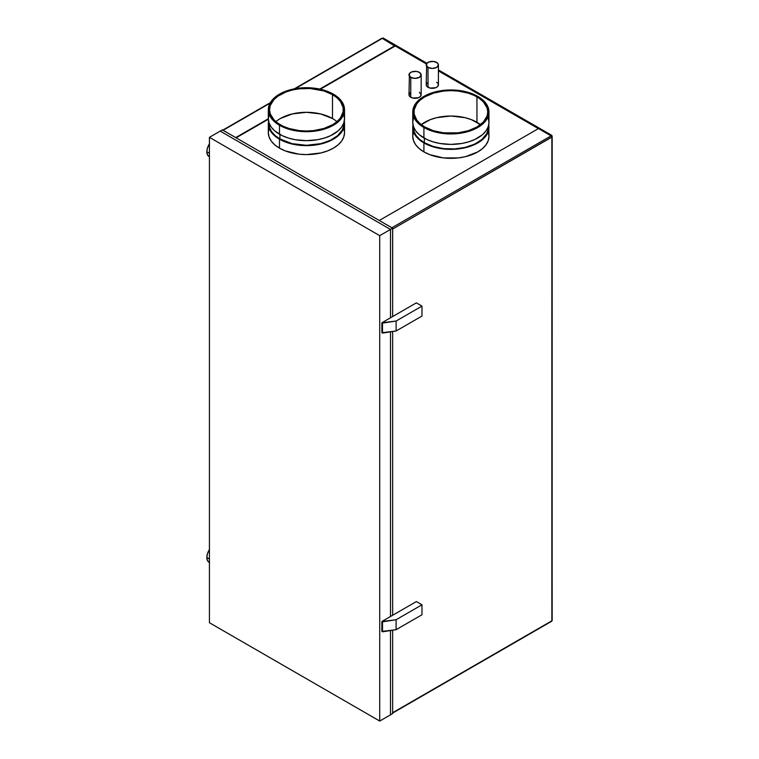 <?xml version="1.0" encoding="UTF-8"?>
<svg xmlns="http://www.w3.org/2000/svg" width="759" height="759" viewBox="0 0 759 759"><rect width="100%" height="100%" fill="white"/><g stroke="black" fill="none" stroke-linecap="round" stroke-linejoin="round"><path stroke-width="1.14" d="M392.65 228.184L390.496 229.436L220.195 131.108L222.349 129.865L392.65 228.184L392.65 316.55L392.65 228.184L222.349 129.865L220.195 131.108L390.496 229.436L392.65 228.184M390.496 714.826L392.65 713.583L390.496 714.826L390.496 630.568L390.496 714.826L390.496 630.568L390.496 714.826L379.718 721.05L379.718 235.66L390.496 229.436L220.195 131.108L209.418 137.332L220.195 131.108L390.496 229.436L390.496 317.803L390.496 229.436L379.718 235.66L209.418 137.332L209.418 622.731L379.718 721.05L390.496 714.826M390.496 616.507L390.496 331.863L390.496 616.507M392.65 331.522L392.65 615.255L392.65 331.522M392.65 630.226L392.65 713.583L392.65 630.226M390.496 317.803L390.496 229.436L390.496 317.803M209.418 622.731L379.718 721.05L379.718 235.66L209.418 137.332L209.418 622.731M421.976 316.057L421.976 306.105L416.368 302.86L421.976 306.105L396.103 321.038L381.872 322.774L416.368 302.86L381.872 322.774L382.498 323.135L382.498 333.097L381.872 332.736L381.872 322.774L381.872 332.736L396.103 330.99L421.976 316.057L421.976 306.105L396.103 321.038L396.103 330.99L421.976 316.057M396.103 321.038L382.498 323.135L382.498 333.097L396.103 330.99L396.103 321.038M381.872 631.441L381.872 621.479L382.498 621.839L382.498 631.801L381.872 631.441L396.103 629.695L421.976 614.762L421.976 604.809L416.368 601.564L421.976 604.809L396.103 619.742L381.872 621.479L416.368 601.564L381.872 621.479L381.872 631.441M421.976 604.809L421.976 614.762L396.103 629.695L396.103 619.742L421.976 604.809M396.103 619.742L396.103 629.695L382.498 631.801L382.498 621.839L396.103 619.742M408.978 74.856L410.761 77.342L415.069 78.376L419.385 77.342L421.169 74.856L419.385 72.361L416.264 71.403L411.682 71.925L409.443 73.509L408.978 94.771A6.1 3.52 0 0 0 410.761 97.256L410.761 77.342A6.1 3.52 180 0 1 408.978 74.856A6.1 3.52 180 0 1 412.744 71.602A6.1 3.52 180 0 1 419.385 72.361A6.1 3.52 180 0 1 421.169 74.856A6.1 3.52 180 0 1 417.403 78.111A6.1 3.52 180 0 1 410.761 77.342L410.761 97.256A6.1 3.52 0 0 0 417.403 98.025A6.1 3.52 0 0 0 421.169 94.771L420.144 96.725L418.456 97.693L412.744 98.025L410.002 96.725L409.092 95.454L410.002 92.816M426.216 64.895L428.01 67.39L432.317 68.414L436.634 67.39L438.417 64.895L437.393 62.94L433.512 61.441L428.93 61.972L426.681 63.547L426.216 84.809A6.1 3.52 0 0 0 428.01 87.304L428.01 67.39A6.1 3.52 180 0 1 426.216 64.895A6.1 3.52 180 0 1 429.983 61.65A6.1 3.52 180 0 1 436.634 62.409A6.1 3.52 180 0 1 438.417 64.895A6.1 3.52 180 0 1 434.651 68.149A6.1 3.52 180 0 1 428.01 67.39L428.01 87.304A6.1 3.52 0 0 0 434.651 88.063A6.1 3.52 0 0 0 438.417 84.809L437.393 86.763L435.704 87.74L429.983 88.063L426.681 86.156L426.216 84.809L427.251 82.854M268.961 122.692L268.923 123.641A37.495 21.65 0 0 0 279.91 138.954L279.91 134.466L279.91 138.954L292.073 143.641L306.427 145.292L320.772 143.641L330.212 140.377L337.603 135.671L342.309 129.931L343.742 125.766L343.884 122.692M269.047 114.372L268.316 118.66A38.111 22.002 0 0 0 279.483 134.22L279.483 125.263A38.111 22.002 180 0 1 268.316 109.704A38.111 22.002 180 0 1 291.845 89.372A38.111 22.002 180 0 1 333.372 94.144L338.116 97.484L341.635 101.279L344.349 107.55L344.349 111.858L341.635 118.119L338.116 121.924L330.601 126.715L324.387 129.106L317.49 130.757L306.427 131.705L295.365 130.757L288.458 129.106L282.253 126.715L276.969 123.66L272.813 120.074L269.047 113.992L268.506 107.55L271.219 101.279L274.739 97.484L279.483 94.144L288.458 90.302L298.989 88.129L310.165 87.807L321.01 89.372L333.372 94.144A38.111 22.002 180 0 1 344.529 109.704A38.111 22.002 180 0 1 321.01 130.026A38.111 22.002 180 0 1 279.483 125.263L279.483 134.22A38.111 22.002 0 0 0 321.01 138.992A38.111 22.002 0 0 0 344.529 118.66L343.799 114.372M332.508 94.647A36.887 21.299 180 0 1 343.315 109.704A36.887 21.299 180 0 1 320.545 129.381A36.887 21.299 180 0 1 280.346 124.761A36.887 21.299 180 0 1 269.54 109.704A36.887 21.299 180 0 1 292.31 90.027A36.887 21.299 180 0 1 332.508 94.647L332.508 118.537L332.508 94.647L323.818 90.919L310.042 88.509L299.226 88.812L292.31 90.027L285.934 91.991L277.908 96.194L273.895 99.666L270.242 105.548L269.54 109.704L270.242 113.859L273.895 119.742L277.908 123.214L283.022 126.165L289.037 128.489L299.226 130.595L306.427 131.003L313.619 130.595L323.818 128.489L332.508 124.761L337.1 121.535L340.506 117.854L343.134 111.791L343.134 107.617L340.506 101.554L337.1 97.873L332.508 94.647M336.958 121.649A36.887 21.299 0 0 0 332.508 118.537A36.887 21.299 0 0 0 275.887 121.649M279.483 148.157L279.483 139.201A38.111 22.002 180 0 1 268.316 123.641A38.111 22.002 180 0 1 268.563 121.155L268.506 125.795L269.957 130.026L274.739 135.87L279.483 139.201L279.483 148.157L274.739 144.827L271.219 141.022L269.047 136.895L268.316 132.607A38.111 22.002 0 0 0 279.483 148.157A38.111 22.002 0 0 0 321.01 152.929A38.111 22.002 0 0 0 344.529 132.607L343.799 136.895L341.635 141.022L338.116 144.827L333.372 148.157L327.594 150.899L321.01 152.929L306.427 154.608L298.989 154.181L285.251 150.899L279.483 148.157M413.399 126.43L414.082 131.601L416.217 135.662L419.68 139.4L424.338 142.683L424.338 138.204L424.338 142.683A37.495 21.65 0 0 0 465.21 147.379A37.495 21.65 0 0 0 488.36 127.379L488.322 126.43M413.484 118.11L412.754 122.398A38.111 22.002 0 0 0 423.911 137.958L423.911 127.503A38.111 22.002 180 0 1 412.754 111.943A38.111 22.002 180 0 1 436.273 91.621A38.111 22.002 180 0 1 477.8 96.384L484.47 101.573L487.325 105.558L488.787 109.789L488.787 114.097L487.325 118.328L482.544 124.163L475.03 128.954L468.825 131.345L454.594 133.84L447.127 133.84L436.273 132.275L426.681 128.954L421.397 125.899L415.647 120.358L413.484 116.231L412.934 109.789L415.647 103.528L419.177 99.723L423.911 96.384L432.896 92.541L443.427 90.368L454.594 90.046L468.825 92.541L477.8 96.384A38.111 22.002 180 0 1 488.967 111.943A38.111 22.002 180 0 1 465.438 132.275A38.111 22.002 180 0 1 423.911 127.503L423.911 137.958A38.111 22.002 0 0 0 465.438 142.72A38.111 22.002 0 0 0 488.967 122.398L488.236 118.11M424.774 127A36.887 21.299 180 0 1 413.968 111.943A36.887 21.299 180 0 1 436.738 92.266A36.887 21.299 180 0 1 476.946 96.886L476.946 122.275A36.887 21.299 0 0 0 421.236 124.637L430.362 119.628L436.738 117.654L450.855 116.032L464.973 117.654L471.348 119.628L480.475 124.637A36.887 21.299 0 0 0 476.946 122.275L476.946 96.886A36.887 21.299 180 0 1 487.743 111.943A36.887 21.299 180 0 1 464.973 131.62A36.887 21.299 180 0 1 424.774 127L433.465 130.728L443.664 132.834L458.057 132.834L468.246 130.728L476.946 127L483.388 121.981L487.041 116.099L487.743 111.943L487.041 107.787L483.388 101.905L479.375 98.433L474.261 95.482L468.246 93.158L458.057 91.052L450.855 90.644L443.664 91.052L433.465 93.158L424.774 96.886L420.182 100.112L416.776 103.793L414.148 109.856L414.148 114.03L416.776 120.093L420.182 123.774L424.774 127M488.236 132.047L488.967 136.335L488.72 124.884A38.111 22.002 180 0 1 488.967 127.379A38.111 22.002 180 0 1 465.438 147.701A38.111 22.002 180 0 1 423.911 142.929L423.911 151.895A38.111 22.002 0 0 0 465.438 156.667A38.111 22.002 0 0 0 488.967 136.335L488.236 140.633L486.064 144.76L482.544 148.565L477.8 151.895L465.438 156.667L458.294 157.919L443.427 157.919L429.689 154.627L423.911 151.895L419.177 148.565L415.647 144.76L413.484 140.633L412.754 136.335L413.484 132.047M209.418 549.563A10.37 5.987 120 0 0 206.827 557.514L209.418 559.004L206.827 557.514A10.37 5.987 120 0 0 208.981 562.258L209.512 562.504M209.418 143.821A10.37 5.987 120 0 0 206.827 151.772L209.418 153.261L206.827 151.772A10.37 5.987 120 0 0 208.981 156.515L209.512 156.762M394.927 46.166L320.345 89.22L394.927 46.166L382.308 38.386A1.063 0.607 -120 0 0 381.777 38.329L295.185 88.68L382.308 38.386L394.927 46.166M268.335 119.248L236.153 137.834L268.335 119.248M538.378 128.622L438.417 70.91L538.378 128.622M426.425 63.984L394.927 45.796L426.425 63.984M436.634 82.323L437.393 82.854M437.952 83.462L438.417 84.809L438.417 64.895M343.799 128.309L344.529 132.607L344.529 123.641L342.888 130.026L338.116 135.87L330.601 140.652L317.49 144.694L310.165 145.538L298.989 145.225L288.458 143.043L279.483 139.201A38.111 22.002 180 0 0 321.01 143.973A38.111 22.002 180 0 0 344.529 123.641L344.292 121.155A38.111 22.002 180 0 1 344.529 123.641M268.316 123.641L268.316 132.607L269.047 128.309M419.385 92.275L421.169 94.771L421.169 74.856M392.593 713.014L551.859 620.805A1.063 0.607 0 0 0 552.173 620.369L551.859 137.132L551.859 620.805L392.65 712.72A1.063 0.607 60 0 1 392.431 713.204L551.641 621.289A1.063 0.607 -120 0 0 551.859 620.805L551.641 621.289M392.65 229.057L552.144 136.819L551.859 135.406L438.417 69.913L551.859 135.406L551.423 136.108L438.417 70.407L551.859 135.406L551.859 136.269A1.063 0.607 180 0 1 551.859 137.132L392.65 229.057L392.65 316.55L392.593 228.687M392.194 227.985L379.291 220.471L391.9 227.757L551.11 135.842L391.9 227.757M222.577 130.244A1.063 0.607 60 0 1 223.099 130.301L235.717 137.578L222.814 130.197M552.144 620.255L552.173 136.705M382.621 38.197L426.643 63.614L382.621 38.197M426.909 63.272L383.058 37.95L426.909 63.272M551.859 136.269L538.492 128.556L379.291 220.471L538.492 128.556L551.11 135.842A1.063 0.607 -120 0 1 551.859 137.132L551.859 136.269M381.682 38.405L294.274 88.85M223.099 130.301L270.014 103.215L223.099 130.301M235.717 137.578L268.316 118.765L235.717 137.578M319.719 89.088L394.927 45.663L319.719 89.088M280.346 118.537L292.31 113.926L306.427 112.304L320.545 113.926L332.508 118.537M209.512 143.679L207.387 148.214L206.827 151.772L207.387 154.684L209.418 156.771M209.512 549.421L207.387 553.947L206.827 557.514L207.387 560.427L209.418 562.514M412.754 127.379L412.754 136.335A38.111 22.002 0 0 0 423.911 151.895L423.911 142.929L417.251 137.749L414.395 133.764L412.934 129.533L412.991 124.884A38.111 22.002 180 0 0 412.754 127.379A38.111 22.002 180 0 0 423.911 142.929L432.896 146.781L443.427 148.954L454.594 149.276L465.438 147.701L475.03 144.381L482.544 139.599L487.325 133.764L488.967 127.379M413.361 126.317L413.361 127.379A37.495 21.65 0 0 0 424.338 142.683L433.18 146.468L443.541 148.612L454.537 148.925L465.21 147.379L474.65 144.115L482.031 139.4L486.737 133.66L488.179 129.495L488.36 126.317M412.754 111.943L412.754 122.398L413.484 126.687L415.647 130.814L419.177 134.618L426.681 139.409L432.896 141.8L439.793 143.451L450.855 144.4L461.918 143.451L468.825 141.8L475.03 139.409L482.544 134.618L486.064 130.814L488.236 126.687L488.967 122.398L488.967 111.943M268.923 122.588L269.644 127.863L271.779 131.924L275.251 135.671L279.91 138.954A37.495 21.65 0 0 0 320.772 143.641A37.495 21.65 0 0 0 343.922 123.641L343.922 122.588M268.316 109.704L268.316 118.66L269.047 122.958L271.219 127.085L274.739 130.89L282.253 135.671L288.458 138.072L295.365 139.722L306.427 140.662L317.49 139.722L324.387 138.072L330.601 135.671L338.116 130.89L341.635 127.085L343.799 122.958L344.529 118.66L344.529 109.704M270.308 102.683L222.795 130.121"/></g></svg>
